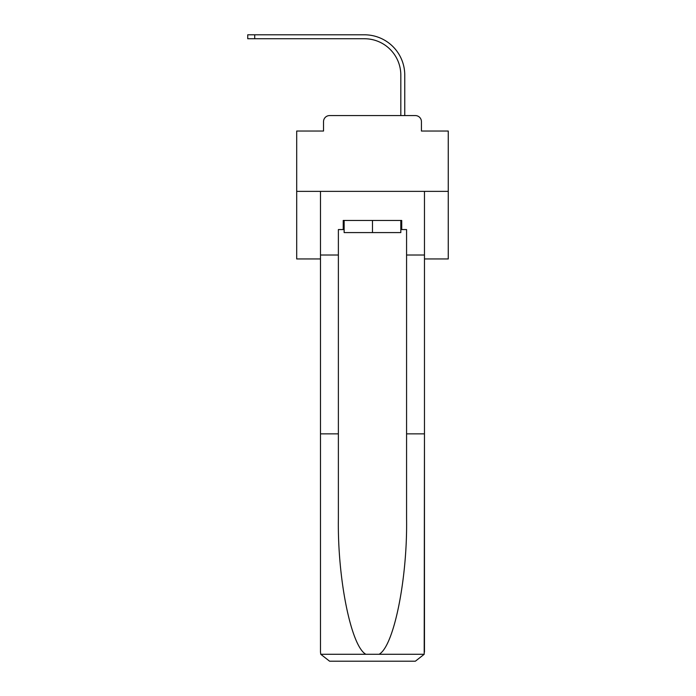 <?xml version="1.0" encoding="UTF-8"?>
<svg xmlns="http://www.w3.org/2000/svg" width="696" height="696" viewBox="0 0 696 696"><rect width="100%" height="100%" fill="white"/><g stroke="black" fill="none" stroke-linecap="round" stroke-linejoin="round"><path stroke-width="1.04" d="M323.527 121.643L323.527 131.039L323.527 121.643A6.064 6.064 0 0 1 329.582 115.579L348.835 115.579M424.464 258.955L448.259 258.955L448.259 131.039L421.428 131.039L421.428 121.643A6.064 6.064 0 0 0 415.373 115.579L329.582 115.579M448.259 191.365L296.696 191.365L296.696 131.039L323.527 131.039M296.696 191.365L296.696 258.955L320.491 258.955M396.12 115.579L400.818 115.579L400.818 75.116A36.375 36.375 0 0 0 364.443 38.741A36.375 36.375 0 0 1 400.818 75.116A36.375 36.375 0 0 0 364.443 38.741A36.375 36.375 0 0 1 400.818 75.116A36.375 36.375 0 0 0 364.443 38.741A36.375 36.375 0 0 1 400.818 75.116A36.375 36.375 0 0 0 364.443 38.741A36.375 36.375 0 0 1 400.818 75.116A36.375 36.375 0 0 0 364.443 38.741A36.375 36.375 0 0 1 400.818 75.116A36.375 36.375 0 0 0 364.443 38.741A36.375 36.375 0 0 1 400.818 75.116A36.375 36.375 0 0 0 364.443 38.741A36.375 36.375 0 0 1 400.818 75.116A36.375 36.375 0 0 0 364.443 38.741A36.375 36.375 0 0 1 400.818 75.116A36.375 36.375 0 0 0 364.443 38.741A36.375 36.375 0 0 1 400.818 75.116A36.375 36.375 0 0 0 364.443 38.741A36.375 36.375 0 0 1 400.818 75.116A36.375 36.375 0 0 0 364.443 38.741A36.375 36.375 0 0 1 400.818 75.116A36.375 36.375 0 0 0 364.443 38.741A36.375 36.375 0 0 1 400.818 75.116A36.375 36.375 0 0 0 364.443 38.741A36.375 36.375 0 0 1 400.818 75.116A36.375 36.375 0 0 0 364.443 38.741A36.375 36.375 0 0 1 400.818 75.116A36.375 36.375 0 0 0 364.443 38.741A36.375 36.375 0 0 1 400.818 75.116A36.375 36.375 0 0 0 364.443 38.741A36.375 36.375 0 0 1 400.818 75.116A36.375 36.375 0 0 0 364.443 38.741L247.741 38.741L247.741 34.8L254.719 34.8L254.719 38.741M254.719 34.8L364.443 34.8A40.316 40.316 0 0 1 404.759 75.116L404.759 115.579L404.759 75.116L404.759 115.579L404.759 75.116L404.759 115.579L404.759 75.116L404.759 115.579L404.759 75.116L404.759 115.579L404.759 75.116L404.759 115.579L404.759 75.116L404.759 115.579L404.759 75.116L404.759 115.579L404.759 75.116L404.759 115.579L404.759 75.116L404.759 115.579L404.759 75.116L404.759 115.579L404.759 75.116L404.759 115.579L404.759 75.116L404.759 115.579L404.759 75.116L404.759 115.579L404.759 75.116L404.759 115.579L404.759 75.116L404.759 115.579L404.759 75.116L404.759 115.579L415.373 115.579M421.428 131.039L421.428 121.643M400.818 229.558L401.731 229.558L401.731 220.458L343.224 220.458L343.224 229.558L338.378 229.558L338.378 433.86L320.491 433.86L320.491 652.108L320.76 654.284L329.582 661.2L415.373 661.2L424.195 654.284L424.464 433.86L424.464 652.108M392.335 661.2L415.373 661.2L392.335 661.2M338.378 433.86L338.378 518.65C337.438 578.881 351.115 646.367 365.879 654.284L379.076 654.284C393.84 646.367 407.517 578.881 406.577 518.65L406.577 229.558L401.731 229.558M320.491 652.108L320.491 191.365L424.464 191.365L424.464 255.014L406.577 255.014M338.378 255.014L320.491 255.014M424.464 255.014L424.464 433.86L406.577 433.86M343.224 229.558L344.137 229.558M344.137 220.458L344.137 232.586L400.818 232.586L400.818 220.458M372.473 220.458L372.473 232.586M320.76 654.284L365.879 654.284M379.076 654.284L424.195 654.284"/></g></svg>
